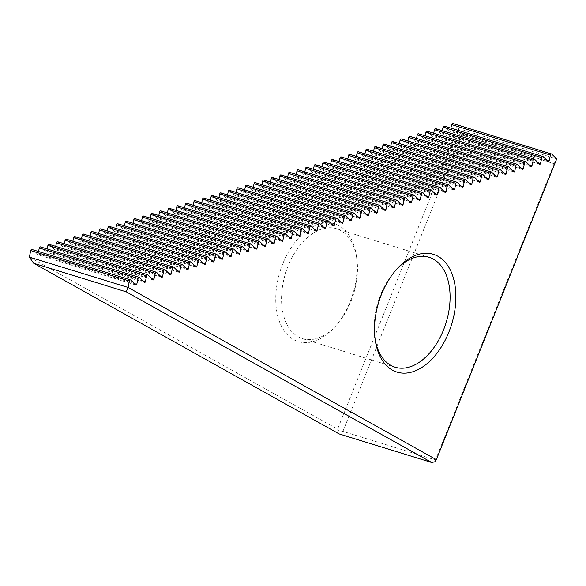 <?xml version="1.0" encoding="UTF-8"?>
<svg xmlns="http://www.w3.org/2000/svg" width="586" height="586" viewBox="0 0 586 586"><rect width="100%" height="100%" fill="white"/><g stroke="black" fill="none" stroke-linecap="round" stroke-linejoin="round"><path stroke-width="0.44" stroke-dasharray="2.93 2.2" d="M396.825 269.069A57.523 35.556 107.2 0 0 395.872 270.065A57.523 35.556 107.2 0 0 374.908 337.976A57.523 35.556 107.2 0 0 375.135 339.338M313.569 341.44A61.633 38.097 107.2 0 0 333.83 327.948A61.633 38.097 107.2 0 0 356.288 255.188A61.633 38.097 107.2 0 0 311.906 227.2A61.633 38.097 107.2 0 0 275.757 300.171A61.633 38.097 107.2 0 0 313.569 341.44M551.741 154.096L452.985 123.609L457.944 128.429L337.573 429.186L29.3 256.946M130.803 280.064L32.054 249.577L37.116 254.5A0.82 0.505 107.2 0 0 38.009 253.848L38.522 251.519M139.395 277.493L40.639 247.006L45.708 251.929A0.82 0.505 107.2 0 0 46.602 251.277L47.114 248.947M147.987 274.922L49.231 244.435L54.3 249.365A0.82 0.505 107.2 0 0 55.187 248.706L55.707 246.376M156.579 272.351L57.824 241.864L62.892 246.794A0.82 0.505 107.2 0 0 63.779 246.135L64.299 243.805M165.164 269.78L66.416 239.293L71.477 244.223A0.82 0.505 107.2 0 0 72.371 243.564L72.884 241.234M173.756 267.209L75.001 236.722L80.07 241.652A0.82 0.505 107.2 0 0 80.963 240.993L81.476 238.663M182.349 264.638L83.593 234.151L88.662 239.081A0.82 0.505 107.2 0 0 89.548 238.421L90.068 236.092M190.941 262.067L92.185 231.58L97.254 236.51A0.82 0.505 107.2 0 0 98.14 235.85L98.66 233.521M199.526 259.495L100.777 229.009L105.839 233.939A0.82 0.505 107.2 0 0 106.733 233.279L107.253 230.95M208.118 256.924L109.37 226.438L114.431 231.367A0.82 0.505 107.2 0 0 115.325 230.708L115.838 228.379M216.71 254.353L117.954 223.867L123.023 228.796A0.82 0.505 107.2 0 0 123.917 228.137L124.43 225.808M225.302 251.782L126.547 221.296L131.616 226.225A0.82 0.505 107.2 0 0 132.502 225.566L133.022 223.237M233.895 249.211L135.139 218.725L140.208 223.654A0.82 0.505 107.2 0 0 141.094 222.995L141.614 220.666M242.479 246.64L143.731 216.161L148.793 221.083A0.82 0.505 107.2 0 0 149.686 220.424L150.199 218.095M251.072 244.069L152.316 213.59L157.385 218.512A0.82 0.505 107.2 0 0 158.279 217.853L158.791 215.523M259.664 241.498L160.908 211.019L165.977 215.941A0.82 0.505 107.2 0 0 166.864 215.282L167.384 212.952M268.256 238.927L169.501 208.448L174.569 213.37A0.82 0.505 107.2 0 0 175.456 212.711L175.976 210.381M276.841 236.356L178.093 205.876L183.154 210.799A0.82 0.505 107.2 0 0 184.048 210.147L184.568 207.81M285.433 233.785L186.678 203.305L191.747 208.228A0.82 0.505 107.2 0 0 192.64 207.576L193.153 205.239M294.026 231.221L195.27 200.734L200.339 205.657A0.82 0.505 107.2 0 0 201.225 205.005L201.745 202.675M302.618 228.65L203.862 198.163L208.931 203.086A0.82 0.505 107.2 0 0 209.817 202.434L210.337 200.104M311.21 226.079L212.454 195.592L217.523 200.515A0.82 0.505 107.2 0 0 218.41 199.863L218.93 197.533M319.795 223.508L221.047 193.021L226.108 197.951A0.82 0.505 107.2 0 0 227.002 197.292L227.515 194.962M328.387 220.937L229.631 190.45L234.7 195.38A0.82 0.505 107.2 0 0 235.594 194.72L236.107 192.391M336.979 218.366L238.224 187.879L243.293 192.809A0.82 0.505 107.2 0 0 244.179 192.149L244.699 189.82M345.572 215.795L246.816 185.308L251.885 190.238A0.82 0.505 107.2 0 0 252.771 189.578L253.291 187.249M354.156 213.223L255.408 182.737L260.47 187.667A0.82 0.505 107.2 0 0 261.363 187.007L261.876 184.678M362.749 210.652L263.993 180.166L269.062 185.095A0.82 0.505 107.2 0 0 269.956 184.436L270.468 182.107M371.341 208.081L272.585 177.595L277.654 182.524A0.82 0.505 107.2 0 0 278.54 181.865L279.061 179.536M379.933 205.51L281.177 175.024L286.246 179.953A0.82 0.505 107.2 0 0 287.133 179.294L287.653 176.965M388.518 202.939L289.77 172.452L294.831 177.382A0.82 0.505 107.2 0 0 295.725 176.723L296.245 174.394M397.11 200.368L298.362 169.881L303.423 174.811A0.82 0.505 107.2 0 0 304.317 174.152L304.83 171.823M405.702 197.797L306.947 167.31L312.016 172.24A0.82 0.505 107.2 0 0 312.909 171.581L313.422 169.251M414.295 195.226L315.539 164.747L320.608 169.669A0.82 0.505 107.2 0 0 321.494 169.01L322.014 166.68M422.887 192.655L324.131 162.175L329.2 167.098A0.82 0.505 107.2 0 0 330.086 166.439L330.607 164.109M431.472 190.084L332.723 159.604L337.785 164.527A0.82 0.505 107.2 0 0 338.679 163.868L339.191 161.538M440.064 187.513L341.308 157.033L346.377 161.956A0.82 0.505 107.2 0 0 347.271 161.297L347.784 158.967M448.656 184.942L349.901 154.462L354.97 159.385A0.82 0.505 107.2 0 0 355.856 158.733L356.376 156.396M457.248 182.371L358.493 151.891L363.562 156.814A0.82 0.505 107.2 0 0 364.448 156.162L364.968 153.825M465.833 179.807L367.085 149.32L372.147 154.243A0.82 0.505 107.2 0 0 373.04 153.591L373.56 151.254M474.426 177.236L375.67 146.749L380.739 151.671A0.82 0.505 107.2 0 0 381.632 151.02L382.145 148.69M483.018 174.665L384.262 144.178L389.331 149.1A0.82 0.505 107.2 0 0 390.217 148.448L390.737 146.119M491.61 172.094L392.854 141.607L397.923 146.537A0.82 0.505 107.2 0 0 398.81 145.877L399.33 143.548M500.202 169.522L401.447 139.036L406.516 143.966A0.82 0.505 107.2 0 0 407.402 143.306L407.922 140.977M508.787 166.951L410.039 136.465L415.1 141.394A0.82 0.505 107.2 0 0 415.994 140.735L416.507 138.406M517.379 164.38L418.624 133.894L423.693 138.823A0.82 0.505 107.2 0 0 424.586 138.164L425.099 135.835M525.972 161.809L427.216 131.323L432.285 136.252A0.82 0.505 107.2 0 0 433.171 135.593L433.691 133.264M534.564 159.238L435.808 128.752L440.877 133.681A0.82 0.505 107.2 0 0 441.763 133.022L442.284 130.693M543.149 156.667L444.4 126.18L449.462 131.11A0.82 0.505 107.2 0 0 450.356 130.451L450.868 128.122M316.843 338.481A57.523 35.556 107.2 0 0 335.756 325.889A57.523 35.556 107.2 0 0 356.72 257.979A57.523 35.556 107.2 0 0 336.489 228.723A57.523 35.556 107.2 0 0 285.55 273.201A57.523 35.556 107.2 0 0 302.559 338.649A57.523 35.556 107.2 0 0 316.843 338.481M554.078 163.684L435.486 459.973L342.905 431.391L461.497 135.102L554.078 163.684L556.685 158.931L457.944 128.429M461.497 135.102L458.025 128.473M342.905 431.391L339.484 432.182L339.14 433.933M435.486 459.973L435.149 461.717M337.573 429.186L339.484 432.182M135.871 284.986L37.116 254.5M134.465 283.624L38.009 253.848M144.464 282.415L45.708 251.929M143.057 281.053L46.602 251.277M153.056 279.844L54.3 249.365M151.649 278.482L55.187 248.706M161.641 277.273L62.892 246.794M160.242 275.911L63.779 246.135M170.233 274.702L71.477 244.223M168.827 273.34L72.371 243.564M178.825 272.131L80.07 241.652M177.419 270.769L80.963 240.993M187.417 269.56L88.662 239.081M186.011 268.198L89.548 238.421M196.002 266.996L97.254 236.51M194.603 265.626L98.14 235.85M204.595 264.425L105.839 233.939M203.188 263.055L106.733 233.279M213.187 261.854L114.431 231.367M211.78 260.484L115.325 230.708M221.779 259.283L123.023 228.796M220.373 257.913L123.917 228.137M230.371 256.712L131.616 226.225M228.965 255.342L132.502 225.566M238.956 254.141L140.208 223.654M237.557 252.771L141.094 222.995M247.548 251.57L148.793 221.083M246.142 250.2L149.686 220.424M256.141 248.999L157.385 218.512M254.734 247.629L158.279 217.853M264.733 246.428L165.977 215.941M263.326 245.058L166.864 215.282M273.318 243.857L174.569 213.37M271.919 242.487L175.456 212.711M281.91 241.285L183.154 210.799M280.504 239.923L184.048 210.147M290.502 238.714L191.747 208.228M289.096 237.352L192.64 207.576M299.094 236.143L200.339 205.657M297.688 234.781L201.225 205.005M307.679 233.572L208.931 203.086M306.28 232.21L209.817 202.434M316.272 231.001L217.523 200.515M314.865 229.639L218.41 199.863M324.864 228.43L226.108 197.951M323.457 227.068L227.002 197.292M333.456 225.859L234.7 195.38M332.05 224.497L235.594 194.72M342.048 223.288L243.293 192.809M340.642 221.926L244.179 192.149M350.633 220.717L251.885 190.238M349.234 219.354L252.771 189.578M359.225 218.146L260.47 187.667M357.819 216.783L261.363 187.007M367.818 215.575L269.062 185.095M366.411 214.212L269.956 184.436M376.41 213.011L277.654 182.524M375.003 211.641L278.54 181.865M384.995 210.44L286.246 179.953M383.596 209.07L287.133 179.294M393.587 207.869L294.831 177.382M392.18 206.499L295.725 176.723M402.179 205.298L303.423 174.811M400.773 203.928L304.317 174.152M410.771 202.727L312.016 172.24M409.365 201.357L312.909 171.581M419.364 200.156L320.608 169.669M417.957 198.786L321.494 169.01M427.948 197.585L329.2 167.098M426.549 196.215L330.086 166.439M436.541 195.013L337.785 164.527M435.134 193.644L338.679 163.868M445.133 192.442L346.377 161.956M443.727 191.073L347.271 161.297M453.725 189.871L354.97 159.385M452.319 188.502L355.856 158.733M462.31 187.3L363.562 156.814M460.911 185.938L364.448 156.162M470.902 184.729L372.147 154.243M469.496 183.367L373.04 153.591M479.495 182.158L380.739 151.671M478.088 180.796L381.632 151.02M488.087 179.587L389.331 149.1M486.68 178.225L390.217 148.448M496.679 177.016L397.923 146.537M495.273 175.654L398.81 145.877M505.264 174.445L406.516 143.966M503.857 173.082L407.402 143.306M513.856 171.874L415.1 141.394M512.45 170.511L415.994 140.735M522.448 169.303L423.693 138.823M521.042 167.94L424.586 138.164M531.041 166.732L432.285 136.252M529.634 165.369L433.171 135.593M539.625 164.161L440.877 133.681M538.226 162.798L441.763 133.022M548.218 161.597L449.462 131.11M546.811 160.227L450.356 130.451M374.908 337.976L375.34 340.766M395.872 270.065L397.799 268M136.003 285.067L37.255 254.588M429.069 257.305L336.489 228.723M395.14 367.224L302.559 338.649M356.72 257.979L356.288 255.188M335.756 325.889L333.83 327.948M144.596 282.496L45.84 252.017M153.188 279.925L54.432 249.446M161.78 277.354L63.024 246.874M170.372 274.783L71.617 244.303M178.957 272.219L80.209 241.732M187.549 269.648L88.794 239.161M196.142 267.077L97.386 236.59M204.734 264.506L105.978 234.019M213.319 261.935L114.57 231.448M221.911 259.364L123.155 228.877M230.503 256.793L131.747 226.306M239.095 254.221L140.34 223.735M247.68 251.65L148.932 221.164M256.272 249.079L157.524 218.593M264.865 246.508L166.109 216.022M273.457 243.937L174.701 213.451M282.049 241.366L183.293 210.879M290.634 238.795L191.886 208.308M299.226 236.224L200.471 205.745M307.818 233.653L209.063 203.174M316.411 231.082L217.655 200.602M324.996 228.511L226.247 198.031M333.588 225.94L234.832 195.46M342.18 223.369L243.424 192.889M350.772 220.805L252.017 190.318M359.365 218.234L260.609 187.747M367.949 215.663L269.201 185.176M376.542 213.092L277.786 182.605M385.134 210.52L286.378 180.034M393.726 207.949L294.97 177.463M402.311 205.378L303.563 174.892M410.903 202.807L312.148 172.321M419.495 200.236L320.74 169.75M428.088 197.665L329.332 167.178M436.673 195.094L337.924 164.607M445.265 192.523L346.516 162.036M453.857 189.952L355.101 159.465M462.449 187.381L363.694 156.894M471.041 184.81L372.286 154.323M479.626 182.239L380.878 151.759M488.219 179.668L389.463 149.188M496.811 177.097L398.055 146.617M505.403 174.525L406.647 144.046M513.988 171.954L415.24 141.475M522.58 169.383L423.825 138.904M531.172 166.82L432.417 136.333M539.765 164.248L441.009 133.762M548.357 161.677L449.601 131.191"/><path stroke-width="0.88" d="M412.317 371.927A61.633 38.097 107.2 0 0 455.183 286.598A61.633 38.097 107.2 0 0 397.799 268A61.633 38.097 107.2 0 0 375.34 340.766A61.633 38.097 107.2 0 0 412.317 371.927M33.717 263.282L339.14 433.933L431.721 462.508L126.298 291.865L33.717 263.282L29.373 257.122L128.056 287.433L436.328 459.666L556.7 158.916L551.741 154.096A1.231 0.762 107.2 0 0 551.543 153.971A1.231 0.762 107.2 0 0 550.408 155.085L451.652 124.598L450.868 128.122M444.4 126.18A1.231 0.762 107.2 0 0 444.195 126.063L542.951 156.543A1.231 0.762 107.2 0 1 543.149 156.667L548.218 161.597A0.82 0.505 107.2 0 0 549.111 160.938L550.408 155.085M542.951 156.543A1.231 0.762 107.2 0 0 541.816 157.656L443.06 127.169L442.284 130.693M435.808 128.752A1.231 0.762 107.2 0 0 435.603 128.634L534.359 159.114A1.231 0.762 107.2 0 1 534.564 159.238L539.625 164.161A0.82 0.505 107.2 0 0 540.519 163.509L541.816 157.656M534.359 159.114A1.231 0.762 107.2 0 0 533.223 160.227L434.475 129.74L433.691 133.264M427.216 131.323A1.231 0.762 107.2 0 0 427.018 131.198L525.767 161.685A1.231 0.762 107.2 0 1 525.972 161.809L531.041 166.732A0.82 0.505 107.2 0 0 531.927 166.08L533.223 160.227M525.767 161.685A1.231 0.762 107.2 0 0 524.638 162.798L425.883 132.311L425.099 135.835M418.624 133.894A1.231 0.762 107.2 0 0 418.426 133.769L517.174 164.256A1.231 0.762 107.2 0 1 517.379 164.38L522.448 169.303A0.82 0.505 107.2 0 0 523.335 168.651L524.638 162.798M517.174 164.256A1.231 0.762 107.2 0 0 516.046 165.362L417.291 134.883L416.507 138.406M410.039 136.465A1.231 0.762 107.2 0 0 409.834 136.34L508.589 166.827A1.231 0.762 107.2 0 1 508.787 166.951L513.856 171.874A0.82 0.505 107.2 0 0 514.75 171.222L516.046 165.362M508.589 166.827A1.231 0.762 107.2 0 0 507.454 167.933L408.698 137.454L407.922 140.977M401.447 139.036A1.231 0.762 107.2 0 0 401.242 138.911L499.997 169.398A1.231 0.762 107.2 0 1 500.202 169.522L505.264 174.445A0.82 0.505 107.2 0 0 506.158 173.793L507.454 167.933M499.997 169.398A1.231 0.762 107.2 0 0 498.862 170.504L400.113 140.025L399.33 143.548M392.854 141.607A1.231 0.762 107.2 0 0 392.649 141.482L491.405 171.969A1.231 0.762 107.2 0 1 491.61 172.094L496.679 177.016A0.82 0.505 107.2 0 0 497.565 176.357L498.862 170.504M491.405 171.969A1.231 0.762 107.2 0 0 490.277 173.075L391.521 142.596L390.737 146.119M384.262 144.178A1.231 0.762 107.2 0 0 384.064 144.053L482.813 174.54A1.231 0.762 107.2 0 1 483.018 174.665L488.087 179.587A0.82 0.505 107.2 0 0 488.973 178.928L490.277 173.075M482.813 174.54A1.231 0.762 107.2 0 0 481.685 175.646L382.929 145.167L382.145 148.69M375.67 146.749A1.231 0.762 107.2 0 0 375.472 146.625L474.228 177.111A1.231 0.762 107.2 0 1 474.426 177.236L479.495 182.158A0.82 0.505 107.2 0 0 480.381 181.499L481.685 175.646M474.228 177.111A1.231 0.762 107.2 0 0 473.092 178.217L374.337 147.738L373.56 151.254M367.085 149.32A1.231 0.762 107.2 0 0 366.88 149.196L465.636 179.682A1.231 0.762 107.2 0 1 465.833 179.807L470.902 184.729A0.82 0.505 107.2 0 0 471.796 184.07L473.092 178.217M465.636 179.682A1.231 0.762 107.2 0 0 464.5 180.788L365.745 150.302L364.968 153.825M358.493 151.891A1.231 0.762 107.2 0 0 358.288 151.767L457.043 182.253A1.231 0.762 107.2 0 1 457.248 182.371L462.31 187.3A0.82 0.505 107.2 0 0 463.204 186.641L464.5 180.788M457.043 182.253A1.231 0.762 107.2 0 0 455.908 183.359L357.16 152.873L356.376 156.396M349.901 154.462A1.231 0.762 107.2 0 0 349.703 154.338L448.451 184.824A1.231 0.762 107.2 0 1 448.656 184.942L453.725 189.871A0.82 0.505 107.2 0 0 454.611 189.212L455.908 183.359M448.451 184.824A1.231 0.762 107.2 0 0 447.323 185.93L348.567 155.444L347.784 158.967M341.308 157.033A1.231 0.762 107.2 0 0 341.111 156.909L439.866 187.395A1.231 0.762 107.2 0 1 440.064 187.513L445.133 192.442A0.82 0.505 107.2 0 0 446.019 191.783L447.323 185.93M439.866 187.395A1.231 0.762 107.2 0 0 438.731 188.502L339.975 158.015L339.191 161.538M332.723 159.604A1.231 0.762 107.2 0 0 332.518 159.48L431.274 189.967A1.231 0.762 107.2 0 1 431.472 190.084L436.541 195.013A0.82 0.505 107.2 0 0 437.434 194.354L438.731 188.502M431.274 189.967A1.231 0.762 107.2 0 0 430.139 191.073L331.383 160.586L330.607 164.109M324.131 162.175A1.231 0.762 107.2 0 0 323.926 162.051L422.682 192.538A1.231 0.762 107.2 0 1 422.887 192.655L427.948 197.585A0.82 0.505 107.2 0 0 428.842 196.925L430.139 191.073M422.682 192.538A1.231 0.762 107.2 0 0 421.546 193.644L322.798 163.157L322.014 166.68M315.539 164.747A1.231 0.762 107.2 0 0 315.334 164.622L414.09 195.109A1.231 0.762 107.2 0 1 414.295 195.226L419.364 200.156A0.82 0.505 107.2 0 0 420.25 199.496L421.546 193.644M414.09 195.109A1.231 0.762 107.2 0 0 412.962 196.215L314.206 165.728L313.422 169.251M306.947 167.31A1.231 0.762 107.2 0 0 306.749 167.193L405.497 197.672A1.231 0.762 107.2 0 1 405.702 197.797L410.771 202.727A0.82 0.505 107.2 0 0 411.658 202.067L412.962 196.215M405.497 197.672A1.231 0.762 107.2 0 0 404.369 198.786L305.614 168.299L304.83 171.823M298.362 169.881A1.231 0.762 107.2 0 0 298.157 169.764L396.912 200.244A1.231 0.762 107.2 0 1 397.11 200.368L402.179 205.298A0.82 0.505 107.2 0 0 403.065 204.639L404.369 198.786M396.912 200.244A1.231 0.762 107.2 0 0 395.777 201.357L297.021 170.87L296.245 174.394M289.77 172.452A1.231 0.762 107.2 0 0 289.565 172.335L388.32 202.815A1.231 0.762 107.2 0 1 388.518 202.939L393.587 207.869A0.82 0.505 107.2 0 0 394.481 207.21L395.777 201.357M388.32 202.815A1.231 0.762 107.2 0 0 387.185 203.928L288.429 173.441L287.653 176.965M281.177 175.024A1.231 0.762 107.2 0 0 280.972 174.906L379.728 205.386A1.231 0.762 107.2 0 1 379.933 205.51L384.995 210.44A0.82 0.505 107.2 0 0 385.888 209.781L387.185 203.928M379.728 205.386A1.231 0.762 107.2 0 0 378.593 206.499L279.844 176.012L279.061 179.536M272.585 177.595A1.231 0.762 107.2 0 0 272.387 177.477L371.136 207.957A1.231 0.762 107.2 0 1 371.341 208.081L376.41 213.011A0.82 0.505 107.2 0 0 377.296 212.352L378.593 206.499M371.136 207.957A1.231 0.762 107.2 0 0 370.008 209.07L271.252 178.584L270.468 182.107M263.993 180.166A1.231 0.762 107.2 0 0 263.795 180.049L362.551 210.528A1.231 0.762 107.2 0 1 362.749 210.652L367.818 215.575A0.82 0.505 107.2 0 0 368.704 214.923L370.008 209.07M362.551 210.528A1.231 0.762 107.2 0 0 361.416 211.641L262.66 181.155L261.876 184.678M255.408 182.737A1.231 0.762 107.2 0 0 255.203 182.612L353.959 213.099A1.231 0.762 107.2 0 1 354.156 213.223L359.225 218.146A0.82 0.505 107.2 0 0 360.119 217.494L361.416 211.641M353.959 213.099A1.231 0.762 107.2 0 0 352.823 214.212L254.068 183.726L253.291 187.249M246.816 185.308A1.231 0.762 107.2 0 0 246.611 185.183L345.366 215.67A1.231 0.762 107.2 0 1 345.572 215.795L350.633 220.717A0.82 0.505 107.2 0 0 351.527 220.065L352.823 214.212M345.366 215.67A1.231 0.762 107.2 0 0 344.231 216.776L245.483 186.297L244.699 189.82M238.224 187.879A1.231 0.762 107.2 0 0 238.026 187.754L336.774 218.241A1.231 0.762 107.2 0 1 336.979 218.366L342.048 223.288A0.82 0.505 107.2 0 0 342.935 222.636L344.231 216.776M336.774 218.241A1.231 0.762 107.2 0 0 335.646 219.347L236.891 188.868L236.107 192.391M229.631 190.45A1.231 0.762 107.2 0 0 229.434 190.325L328.182 220.812A1.231 0.762 107.2 0 1 328.387 220.937L333.456 225.859A0.82 0.505 107.2 0 0 334.342 225.207L335.646 219.347M328.182 220.812A1.231 0.762 107.2 0 0 327.054 221.918L228.298 191.439L227.515 194.962M221.047 193.021A1.231 0.762 107.2 0 0 220.841 192.897L319.597 223.383A1.231 0.762 107.2 0 1 319.795 223.508L324.864 228.43A0.82 0.505 107.2 0 0 325.757 227.771L327.054 221.918M319.597 223.383A1.231 0.762 107.2 0 0 318.462 224.489L219.706 194.01L218.93 197.533M212.454 195.592A1.231 0.762 107.2 0 0 212.249 195.468L311.005 225.954A1.231 0.762 107.2 0 1 311.21 226.079L316.272 231.001A0.82 0.505 107.2 0 0 317.165 230.342L318.462 224.489M311.005 225.954A1.231 0.762 107.2 0 0 309.869 227.06L211.121 196.581L210.337 200.104M203.862 198.163A1.231 0.762 107.2 0 0 203.657 198.039L302.413 228.525A1.231 0.762 107.2 0 1 302.618 228.65L307.679 233.572A0.82 0.505 107.2 0 0 308.573 232.913L309.869 227.06M302.413 228.525A1.231 0.762 107.2 0 0 301.277 229.631L202.529 199.152L201.745 202.675M195.27 200.734A1.231 0.762 107.2 0 0 195.072 200.61L293.82 231.096A1.231 0.762 107.2 0 1 294.026 231.221L299.094 236.143A0.82 0.505 107.2 0 0 299.981 235.484L301.277 229.631M293.82 231.096A1.231 0.762 107.2 0 0 292.692 232.203L193.937 201.716L193.153 205.239M186.678 203.305A1.231 0.762 107.2 0 0 186.48 203.181L285.236 233.668A1.231 0.762 107.2 0 1 285.433 233.785L290.502 238.714A0.82 0.505 107.2 0 0 291.389 238.055L292.692 232.203M285.236 233.668A1.231 0.762 107.2 0 0 284.1 234.774L185.344 204.287L184.568 207.81M178.093 205.876A1.231 0.762 107.2 0 0 177.888 205.752L276.643 236.239A1.231 0.762 107.2 0 1 276.841 236.356L281.91 241.285A0.82 0.505 107.2 0 0 282.804 240.626L284.1 234.774M276.643 236.239A1.231 0.762 107.2 0 0 275.508 237.345L176.752 206.858L175.976 210.381M169.501 208.448A1.231 0.762 107.2 0 0 169.295 208.323L268.051 238.81A1.231 0.762 107.2 0 1 268.256 238.927L273.318 243.857A0.82 0.505 107.2 0 0 274.211 243.197L275.508 237.345M268.051 238.81A1.231 0.762 107.2 0 0 266.916 239.916L168.167 209.429L167.384 212.952M160.908 211.019A1.231 0.762 107.2 0 0 160.711 210.894L259.459 241.381A1.231 0.762 107.2 0 1 259.664 241.498L264.733 246.428A0.82 0.505 107.2 0 0 265.619 245.768L266.916 239.916M259.459 241.381A1.231 0.762 107.2 0 0 258.331 242.487L159.575 212L158.791 215.523M152.316 213.59A1.231 0.762 107.2 0 0 152.118 213.465L250.874 243.952A1.231 0.762 107.2 0 1 251.072 244.069L256.141 248.999A0.82 0.505 107.2 0 0 257.027 248.339L258.331 242.487M250.874 243.952A1.231 0.762 107.2 0 0 249.739 245.058L150.983 214.571L150.199 218.095M143.731 216.161A1.231 0.762 107.2 0 0 143.526 216.036L242.282 246.523A1.231 0.762 107.2 0 1 242.479 246.64L247.548 251.57A0.82 0.505 107.2 0 0 248.442 250.911L249.739 245.058M242.282 246.523A1.231 0.762 107.2 0 0 241.146 247.629L142.391 217.142L141.614 220.666M135.139 218.725A1.231 0.762 107.2 0 0 134.934 218.607L233.689 249.094A1.231 0.762 107.2 0 1 233.895 249.211L238.956 254.141A0.82 0.505 107.2 0 0 239.85 253.482L241.146 247.629M233.689 249.094A1.231 0.762 107.2 0 0 232.554 250.2L133.806 219.713L133.022 223.237M126.547 221.296A1.231 0.762 107.2 0 0 126.342 221.178L225.097 251.658A1.231 0.762 107.2 0 1 225.302 251.782L230.371 256.712A0.82 0.505 107.2 0 0 231.258 256.053L232.554 250.2M225.097 251.658A1.231 0.762 107.2 0 0 223.969 252.771L125.214 222.284L124.43 225.808M117.954 223.867A1.231 0.762 107.2 0 0 117.757 223.749L216.505 254.229A1.231 0.762 107.2 0 1 216.71 254.353L221.779 259.283A0.82 0.505 107.2 0 0 222.665 258.624L223.969 252.771M216.505 254.229A1.231 0.762 107.2 0 0 215.377 255.342L116.621 224.856L115.838 228.379M109.37 226.438A1.231 0.762 107.2 0 0 109.164 226.321L207.92 256.8A1.231 0.762 107.2 0 1 208.118 256.924L213.187 261.854A0.82 0.505 107.2 0 0 214.073 261.195L215.377 255.342M207.92 256.8A1.231 0.762 107.2 0 0 206.785 257.913L108.029 227.427L107.253 230.95M100.777 229.009A1.231 0.762 107.2 0 0 100.572 228.892L199.328 259.371A1.231 0.762 107.2 0 1 199.526 259.495L204.595 264.425A0.82 0.505 107.2 0 0 205.488 263.766L206.785 257.913M199.328 259.371A1.231 0.762 107.2 0 0 198.193 260.484L99.437 229.998L98.66 233.521M92.185 231.58A1.231 0.762 107.2 0 0 91.98 231.463L190.736 261.942A1.231 0.762 107.2 0 1 190.941 262.067L196.002 266.996A0.82 0.505 107.2 0 0 196.896 266.337L198.193 260.484M190.736 261.942A1.231 0.762 107.2 0 0 189.6 263.055L90.852 232.569L90.068 236.092M83.593 234.151A1.231 0.762 107.2 0 0 83.395 234.034L182.143 264.513A1.231 0.762 107.2 0 1 182.349 264.638L187.417 269.56A0.82 0.505 107.2 0 0 188.304 268.908L189.6 263.055M182.143 264.513A1.231 0.762 107.2 0 0 181.015 265.626L82.26 235.14L81.476 238.663M75.001 236.722A1.231 0.762 107.2 0 0 74.803 236.598L173.559 267.084A1.231 0.762 107.2 0 1 173.756 267.209L178.825 272.131A0.82 0.505 107.2 0 0 179.712 271.479L181.015 265.626M173.559 267.084A1.231 0.762 107.2 0 0 172.423 268.198L73.668 237.711L72.884 241.234M66.416 239.293A1.231 0.762 107.2 0 0 66.211 239.169L164.966 269.655A1.231 0.762 107.2 0 1 165.164 269.78L170.233 274.702A0.82 0.505 107.2 0 0 171.127 274.05L172.423 268.198M164.966 269.655A1.231 0.762 107.2 0 0 163.831 270.761L65.075 240.282L64.299 243.805M57.824 241.864A1.231 0.762 107.2 0 0 57.618 241.74L156.374 272.226A1.231 0.762 107.2 0 1 156.579 272.351L161.641 277.273A0.82 0.505 107.2 0 0 162.534 276.621L163.831 270.761M156.374 272.226A1.231 0.762 107.2 0 0 155.239 273.332L56.49 242.853L55.707 246.376M49.231 244.435A1.231 0.762 107.2 0 0 49.026 244.311L147.782 274.797A1.231 0.762 107.2 0 1 147.987 274.922L153.056 279.844A0.82 0.505 107.2 0 0 153.942 279.185L155.239 273.332M147.782 274.797A1.231 0.762 107.2 0 0 146.654 275.903L47.898 245.424L47.114 248.947M40.639 247.006A1.231 0.762 107.2 0 0 40.441 246.882L139.19 277.368A1.231 0.762 107.2 0 1 139.395 277.493L144.464 282.415A0.82 0.505 107.2 0 0 145.35 281.756L146.654 275.903M139.19 277.368A1.231 0.762 107.2 0 0 138.062 278.475L39.306 247.995L38.522 251.519M32.054 249.577A1.231 0.762 107.2 0 0 31.849 249.453L130.605 279.94A1.231 0.762 107.2 0 1 130.803 280.064L135.871 284.986A0.82 0.505 107.2 0 0 136.765 284.327L138.062 278.475M130.605 279.94A1.231 0.762 107.2 0 0 129.469 281.046L30.714 250.566L29.373 257.122M128.056 287.433L129.469 281.046M375.135 339.338A57.523 35.556 107.2 0 0 395.14 367.224A57.523 35.556 107.2 0 0 409.424 367.056A57.523 35.556 107.2 0 0 448.737 311.833A57.523 35.556 107.2 0 0 429.069 257.305A57.523 35.556 107.2 0 0 396.825 269.069M31.849 249.453A1.231 0.762 107.2 0 0 30.714 250.566M40.441 246.882A1.231 0.762 107.2 0 0 39.306 247.995M49.026 244.311A1.231 0.762 107.2 0 0 47.898 245.424M57.618 241.74A1.231 0.762 107.2 0 0 56.49 242.853M66.211 239.169A1.231 0.762 107.2 0 0 65.075 240.282M74.803 236.598A1.231 0.762 107.2 0 0 73.668 237.711M83.395 234.034A1.231 0.762 107.2 0 0 82.26 235.14M91.98 231.463A1.231 0.762 107.2 0 0 90.852 232.569M100.572 228.892A1.231 0.762 107.2 0 0 99.437 229.998M109.164 226.321A1.231 0.762 107.2 0 0 108.029 227.427M117.757 223.749A1.231 0.762 107.2 0 0 116.621 224.856M126.342 221.178A1.231 0.762 107.2 0 0 125.214 222.284M134.934 218.607A1.231 0.762 107.2 0 0 133.806 219.713M143.526 216.036A1.231 0.762 107.2 0 0 142.391 217.142M152.118 213.465A1.231 0.762 107.2 0 0 150.983 214.571M160.711 210.894A1.231 0.762 107.2 0 0 159.575 212M169.295 208.323A1.231 0.762 107.2 0 0 168.167 209.429M177.888 205.752A1.231 0.762 107.2 0 0 176.752 206.858M186.48 203.181A1.231 0.762 107.2 0 0 185.344 204.287M195.072 200.61A1.231 0.762 107.2 0 0 193.937 201.716M203.657 198.039A1.231 0.762 107.2 0 0 202.529 199.152M212.249 195.468A1.231 0.762 107.2 0 0 211.121 196.581M220.841 192.897A1.231 0.762 107.2 0 0 219.706 194.01M229.434 190.325A1.231 0.762 107.2 0 0 228.298 191.439M238.026 187.754A1.231 0.762 107.2 0 0 236.891 188.868M246.611 185.183A1.231 0.762 107.2 0 0 245.483 186.297M255.203 182.612A1.231 0.762 107.2 0 0 254.068 183.726M263.795 180.049A1.231 0.762 107.2 0 0 262.66 181.155M272.387 177.477A1.231 0.762 107.2 0 0 271.252 178.584M280.972 174.906A1.231 0.762 107.2 0 0 279.844 176.012M289.565 172.335A1.231 0.762 107.2 0 0 288.429 173.441M298.157 169.764A1.231 0.762 107.2 0 0 297.021 170.87M306.749 167.193A1.231 0.762 107.2 0 0 305.614 168.299M315.334 164.622A1.231 0.762 107.2 0 0 314.206 165.728M323.926 162.051A1.231 0.762 107.2 0 0 322.798 163.157M332.518 159.48A1.231 0.762 107.2 0 0 331.383 160.586M341.111 156.909A1.231 0.762 107.2 0 0 339.975 158.015M349.703 154.338A1.231 0.762 107.2 0 0 348.567 155.444M358.288 151.767A1.231 0.762 107.2 0 0 357.16 152.873M366.88 149.196A1.231 0.762 107.2 0 0 365.745 150.302M375.472 146.625A1.231 0.762 107.2 0 0 374.337 147.738M384.064 144.053A1.231 0.762 107.2 0 0 382.929 145.167M392.649 141.482A1.231 0.762 107.2 0 0 391.521 142.596M401.242 138.911A1.231 0.762 107.2 0 0 400.113 140.025M409.834 136.34A1.231 0.762 107.2 0 0 408.698 137.454M418.426 133.769A1.231 0.762 107.2 0 0 417.291 134.883M427.018 131.198A1.231 0.762 107.2 0 0 425.883 132.311M435.603 128.634A1.231 0.762 107.2 0 0 434.475 129.74M444.195 126.063A1.231 0.762 107.2 0 0 443.06 127.169M452.985 123.609A1.231 0.762 107.2 0 0 452.788 123.492A1.231 0.762 107.2 0 0 451.652 124.598M126.298 291.865L127.916 287.536M436.328 459.666L435.149 461.717L431.721 462.508M136.765 284.327L134.465 283.624M145.35 281.756L143.057 281.053M153.942 279.185L151.649 278.482M162.534 276.621L160.242 275.911M171.127 274.05L168.827 273.34M179.712 271.479L177.419 270.769M188.304 268.908L186.011 268.198M196.896 266.337L194.603 265.626M205.488 263.766L203.188 263.055M214.073 261.195L211.78 260.484M222.665 258.624L220.373 257.913M231.258 256.053L228.965 255.342M239.85 253.482L237.557 252.771M248.442 250.911L246.142 250.2M257.027 248.339L254.734 247.629M265.619 245.768L263.326 245.058M274.211 243.197L271.919 242.487M282.804 240.626L280.504 239.923M291.389 238.055L289.096 237.352M299.981 235.484L297.688 234.781M308.573 232.913L306.28 232.21M317.165 230.342L314.865 229.639M325.757 227.771L323.457 227.068M334.342 225.207L332.05 224.497M342.935 222.636L340.642 221.926M351.527 220.065L349.234 219.354M360.119 217.494L357.819 216.783M368.704 214.923L366.411 214.212M377.296 212.352L375.003 211.641M385.888 209.781L383.596 209.07M394.481 207.21L392.18 206.499M403.065 204.639L400.773 203.928M411.658 202.067L409.365 201.357M420.25 199.496L417.957 198.786M428.842 196.925L426.549 196.215M437.434 194.354L435.134 193.644M446.019 191.783L443.727 191.073M454.611 189.212L452.319 188.502M463.204 186.641L460.911 185.938M471.796 184.07L469.496 183.367M480.381 181.499L478.088 180.796M488.973 178.928L486.68 178.225M497.565 176.357L495.273 175.654M506.158 173.793L503.857 173.082M514.75 171.222L512.45 170.511M523.335 168.651L521.042 167.94M531.927 166.08L529.634 165.369M540.519 163.509L538.226 162.798M549.111 160.938L546.811 160.227M452.788 123.492L551.543 153.971"/></g></svg>

